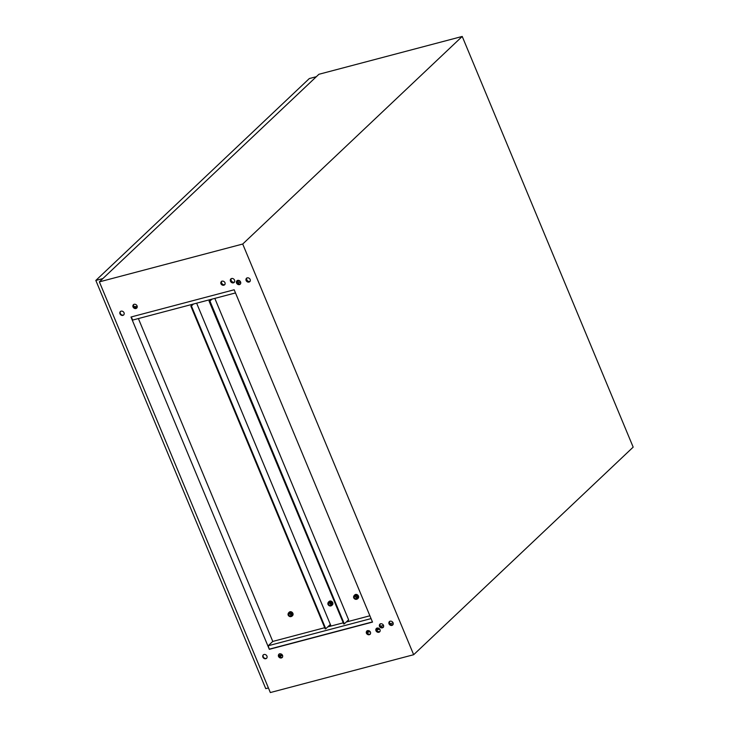 <?xml version="1.0" encoding="UTF-8"?>
<svg xmlns="http://www.w3.org/2000/svg" width="729" height="729" viewBox="0 0 729 729"><rect width="100%" height="100%" fill="white"/><g stroke="black" fill="none" stroke-linecap="round" stroke-linejoin="round"><path stroke-width="1.09" d="M366.414 633.228A2.424 2.023 -133.4 0 0 370.46 632.161A2.424 2.023 -133.4 0 0 366.414 633.228M370.414 634.057A2.424 2.023 46.6 0 1 367.188 630.649M375.964 630.703A2.424 2.023 -133.4 0 0 380.019 629.637A2.424 2.023 -133.4 0 0 375.964 630.703M379.964 631.533A2.424 2.023 46.6 0 1 376.747 628.125M379.463 626.366A2.424 2.023 -133.4 0 0 383.509 625.3A2.424 2.023 -133.4 0 0 379.463 626.366M383.463 627.186A2.424 2.023 46.6 0 1 380.237 623.778M246.101 280.51A2.424 2.023 -133.4 0 0 250.156 279.444A2.424 2.023 -133.4 0 0 246.101 280.51M246.885 277.931A2.424 2.023 -133.4 0 0 250.102 281.339M236.542 283.034A2.424 2.023 -133.4 0 0 240.597 281.968A2.424 2.023 -133.4 0 0 236.542 283.034M237.326 280.455A2.424 2.023 -133.4 0 0 240.552 283.863M230.482 281.221A2.424 2.023 -133.4 0 0 234.538 280.146A2.424 2.023 -133.4 0 0 230.482 281.221M231.266 278.633A2.424 2.023 -133.4 0 0 234.492 282.041M220.933 283.736A2.424 2.023 -133.4 0 0 224.979 282.67A2.424 2.023 -133.4 0 0 220.933 283.736M221.707 281.157A2.424 2.023 -133.4 0 0 224.933 284.565M133.024 306.945A2.424 2.023 -133.4 0 0 137.079 305.879A2.424 2.023 -133.4 0 0 133.024 306.945M133.808 304.358A2.424 2.023 -133.4 0 0 137.025 307.766M119.975 313.807A2.424 2.023 -133.4 0 0 124.03 312.741A2.424 2.023 -133.4 0 0 119.975 313.807M120.531 311.356A2.424 2.023 -133.4 0 0 123.83 314.846M278.505 656.437A2.424 2.023 -133.4 0 0 282.551 655.362A2.424 2.023 -133.4 0 0 278.505 656.437M282.506 657.257A2.424 2.023 46.6 0 1 279.28 653.849M262.887 657.139A2.424 2.023 -133.4 0 0 266.942 656.073A2.424 2.023 -133.4 0 0 262.887 657.139M263.442 654.688A2.424 2.023 -133.4 0 0 266.75 658.178M389.013 623.842A2.424 2.023 -133.4 0 0 393.068 622.776A2.424 2.023 -133.4 0 0 389.013 623.842M393.022 624.671A2.424 2.023 46.6 0 1 389.796 621.263M393.122 622.921L390.07 623.723M383.563 625.446L380.52 626.247M138.382 318.564L272.774 641.429L268.199 645.748L269.311 649.339L372.51 622.092L234.173 289.768L130.983 317.015L269.311 649.339M369.885 615.786L346.275 622.019M343.013 622.885L327.74 626.913M324.706 627.715L272.774 641.429M240.634 282.068L237.572 282.879M240.698 282.241L238.31 282.87L238.383 283.645M131.32 316.924L132.642 320.077L235.485 292.93M134.127 306.891L137.262 306.955M137.262 306.599L133.89 306.526M413.662 654.715L270.331 692.55L99.381 281.868L242.711 244.033L462.222 36.45L633.173 447.132L413.662 654.715L242.711 244.033M99.381 281.868L318.892 74.285L462.222 36.45M269.584 649.074L372.437 621.928M238.31 282.87L238.711 283.827M371.052 618.602L268.199 645.748M281.822 654.341L279.198 655.635M393.113 624.48L391.801 624.826M383.554 627.004L382.242 627.35M378.788 628.261L376.51 628.863M369.238 630.785L366.96 631.387M282.497 655.243L279.781 656.583M379.754 629.145L376.674 629.956M370.195 631.669L367.115 632.48M331.13 603.065A1.03 0.519 -104.8 0 1 330.984 603.366A1.03 0.519 -104.8 0 1 330.857 603.439A1.03 0.519 -104.8 0 1 330.055 602.382M330.547 602.564A1.03 0.519 -104.8 0 1 330.519 603.33M268.418 687.948L265.757 688.65L95.827 280.437L309.306 78.559L316.34 76.7M102.862 278.578L95.827 280.437M291.691 615.121A1.695 1.412 46.6 0 1 289.723 613.053M288.748 614.975A1.695 1.412 -133.4 0 0 291.573 614.237A1.695 1.412 -133.4 0 0 288.748 614.975M292.147 614.082A2.378 1.987 -133.4 0 0 288.174 615.13A2.378 1.987 -133.4 0 0 292.147 614.082M288.529 612.879L289.349 612.105A2.378 1.987 46.6 0 1 292.611 615.558L291.791 616.333M330.674 626.138L330.082 624.698L325.781 628.763L191.417 305.97L193.477 304.02M331.021 626.047L196.63 303.182M325.781 628.763L325.207 628.917L190.843 306.125L191.417 305.97M192.912 304.166L190.843 306.125M357.237 597.826A1.695 1.412 46.6 0 1 355.278 595.748M354.294 597.68A1.695 1.412 -133.4 0 0 357.119 596.933A1.695 1.412 -133.4 0 0 354.294 597.68M357.693 596.778A2.378 1.987 -133.4 0 0 353.72 597.826A2.378 1.987 -133.4 0 0 357.693 596.778M354.075 595.575L354.895 594.8A2.378 1.987 46.6 0 1 358.158 598.254L357.338 599.028M212.021 299.127L209.952 301.077L344.316 623.869L348.617 619.805L214.818 298.38M348.161 620.242L348.644 621.4M237.098 281.64L239.832 280.911M344.316 623.869L343.742 624.024L209.378 301.232L209.952 301.077M343.678 623.86L209.077 301.123L211.446 299.273L209.378 301.232M239.659 280.774L237.08 281.458M331.522 604.423A1.695 1.412 46.6 0 1 329.563 602.345M331.403 603.53A1.695 1.412 46.6 0 1 328.579 604.277A1.695 1.412 46.6 0 1 331.403 603.53M328.004 604.432A2.378 1.987 46.6 0 1 331.977 603.375A2.378 1.987 46.6 0 1 328.004 604.432M331.622 605.626L332.442 604.851A2.378 1.987 -133.4 0 0 329.18 601.398L328.36 602.181M210.872 299.428L209.077 301.123"/></g></svg>
